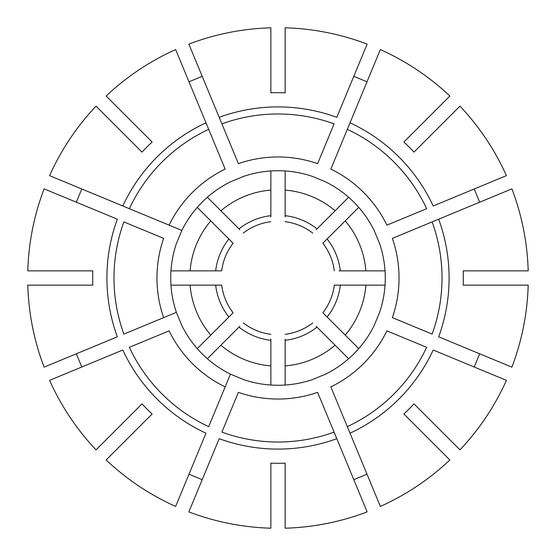 <?xml version="1.0" encoding="UTF-8"?>
<svg xmlns="http://www.w3.org/2000/svg" width="556" height="556" viewBox="0 0 556 556"><rect width="100%" height="100%" fill="white"/><g stroke="black" fill="none" stroke-linecap="round" stroke-linejoin="round"><path stroke-width="0.83" d="M122.8 205.977L129.353 208.688A164.013 164.013 0 0 1 208.688 129.353L175.647 49.581A250.304 250.304 0 0 0 106.14 96.028L152.122 142.009A185.308 185.308 0 0 0 142.009 152.122L96.028 106.14A250.304 250.304 0 0 0 49.581 175.647L181.854 230.434A107.273 107.273 0 0 1 230.434 181.854L243.646 176.377A107.273 107.273 0 0 1 312.354 176.377L325.566 181.854A107.273 107.273 0 0 1 374.146 230.434L379.623 243.646A107.273 107.273 0 0 1 379.623 312.354L374.146 325.566A107.273 107.273 0 0 1 325.566 374.146L312.354 379.623A107.273 107.273 0 0 1 243.646 379.623L230.434 374.146A107.273 107.273 0 0 1 181.854 325.566L176.377 312.354A107.273 107.273 0 0 1 176.377 243.646L181.854 230.434L169.107 225.152A121.034 121.034 0 0 1 225.152 169.107L205.977 122.8A171.095 171.095 0 0 0 122.8 205.977M229.725 239.838L233.117 243.236A56.768 56.768 0 0 0 221.684 270.848L170.963 270.848M216.882 270.848L221.684 270.848A56.768 56.768 0 0 1 233.117 243.236L228.877 238.99A62.731 62.731 0 0 0 215.679 270.848M228.877 238.99L210.78 220.892A88.202 88.202 0 0 0 190.089 270.848M197.262 207.374L210.78 220.892M163.638 317.629L176.377 312.354L163.638 317.629A121.034 121.034 0 0 1 163.638 238.371L123.877 221.9A164.013 164.013 0 0 0 123.877 334.1L163.638 317.629M216.882 285.152L221.684 285.152A56.768 56.768 0 0 0 233.117 312.764L197.262 348.626M221.684 285.152L215.679 285.152A62.731 62.731 0 0 0 228.877 317.01M215.679 285.152L190.089 285.152A88.202 88.202 0 0 0 210.78 335.108M170.963 285.152L190.089 285.152M225.152 386.893L230.434 374.146L225.152 386.893A121.034 121.034 0 0 1 169.107 330.848L129.353 347.312A164.013 164.013 0 0 0 208.688 426.647L225.152 386.893M76.346 202.21A174.48 43.764 112.5 0 1 81.822 188.998M92.831 285.152L27.8 285.152A250.304 250.304 0 0 0 44.112 367.141L117.33 336.811A171.095 171.095 0 0 1 117.33 219.189L44.112 188.859A250.304 250.304 0 0 0 27.8 270.848L92.831 270.848A185.308 185.308 0 0 0 92.831 285.152M205.289 472.232L203.461 476.638M219.189 438.67L188.859 511.888A250.304 250.304 0 0 0 270.848 528.2L270.848 463.169A185.308 185.308 0 0 0 285.152 463.169L285.152 528.2A250.304 250.304 0 0 0 367.141 511.888L334.1 432.123A164.013 164.013 0 0 1 221.9 432.123L238.371 392.362A121.034 121.034 0 0 0 317.629 392.362L336.811 438.67A171.095 171.095 0 0 1 219.189 438.67M106.14 459.972L152.122 413.991A185.308 185.308 0 0 1 142.009 403.878L96.028 449.86A250.304 250.304 0 0 1 49.581 380.353L122.8 350.023A171.095 171.095 0 0 0 205.977 433.2L175.647 506.419A250.304 250.304 0 0 1 106.14 459.972M207.374 358.738L220.892 345.22A88.202 88.202 0 0 0 270.848 365.911L270.848 339.118M239.838 326.275L220.892 345.22M350.711 472.232L352.539 476.638M350.023 433.2L330.848 386.893A121.034 121.034 0 0 0 386.893 330.848L426.647 347.312A164.013 164.013 0 0 1 347.312 426.647L380.353 506.419A250.304 250.304 0 0 0 449.86 459.972L403.878 413.991A185.308 185.308 0 0 0 413.991 403.878L459.972 449.86A250.304 250.304 0 0 0 506.419 380.353L433.2 350.023A171.095 171.095 0 0 1 350.023 433.2M367.002 474.178A174.48 43.764 -22.5 0 1 353.79 479.654M270.848 385.037L270.848 365.911M438.67 336.811L511.888 367.141A250.304 250.304 0 0 0 528.2 285.152L463.169 285.152A185.308 185.308 0 0 0 463.169 270.848L528.2 270.848A250.304 250.304 0 0 0 511.888 188.859L432.123 221.9A164.013 164.013 0 0 1 432.123 334.1L392.362 317.629A121.034 121.034 0 0 0 392.362 238.371L438.67 219.189A171.095 171.095 0 0 1 438.67 336.811M316.162 326.275L348.626 358.738M466.755 192.077L471.161 190.249M433.2 205.977L506.419 175.647A250.304 250.304 0 0 0 459.972 106.14L413.991 152.122A185.308 185.308 0 0 0 403.878 142.009L449.86 96.028A250.304 250.304 0 0 0 380.353 49.581L347.312 129.353A164.013 164.013 0 0 1 426.647 208.688L386.893 225.152A121.034 121.034 0 0 0 330.848 169.107L350.023 122.8A171.095 171.095 0 0 1 433.2 205.977M474.178 188.998A174.48 43.764 -112.5 0 1 479.654 202.21M385.037 270.848L365.911 270.848A88.202 88.202 0 0 0 345.22 220.892L358.738 207.374M339.118 270.848L365.911 270.848M363.923 89.245L365.751 84.839M285.152 216.882L285.152 170.963M285.152 92.831L285.152 27.8A250.304 250.304 0 0 1 367.141 44.112L336.811 117.33A171.095 171.095 0 0 0 219.189 117.33L221.9 123.877A164.013 164.013 0 0 1 334.1 123.877L317.629 163.638A121.034 121.034 0 0 0 238.371 163.638L188.859 44.112A250.304 250.304 0 0 1 270.848 27.8L270.848 92.831A185.308 185.308 0 0 1 285.152 92.831M270.848 216.882L270.848 215.679A62.731 62.731 0 0 0 238.99 228.877L207.374 197.262M270.848 215.679L270.848 190.089A88.202 88.202 0 0 0 220.892 210.78M348.626 197.262L335.108 210.78A88.202 88.202 0 0 0 285.152 190.089M316.162 229.725L317.01 228.877A62.731 62.731 0 0 0 285.152 215.679M317.01 228.877L335.108 210.78M312.764 233.117A56.768 56.768 0 0 0 285.152 221.684M340.321 270.848A62.731 62.731 0 0 0 327.123 238.99L345.22 220.892M334.316 270.848A56.768 56.768 0 0 0 322.883 243.236L327.123 238.99M385.037 285.152L340.321 285.152A62.731 62.731 0 0 1 327.123 317.01L345.22 335.108A88.202 88.202 0 0 0 365.911 285.152M358.738 348.626L345.22 335.108M326.275 316.162L322.883 312.764A56.768 56.768 0 0 0 334.316 285.152L340.321 285.152M322.883 312.764L327.123 317.01M285.152 385.037L285.152 365.911A88.202 88.202 0 0 0 335.108 345.22M285.152 339.118L285.152 340.321A62.731 62.731 0 0 0 317.01 327.123M285.152 340.321L285.152 365.911M285.152 334.316A56.768 56.768 0 0 0 312.764 322.883M238.99 327.123A62.731 62.731 0 0 0 270.848 340.321M243.236 322.883A56.768 56.768 0 0 0 270.848 334.316M81.822 367.002A174.48 43.764 67.5 0 1 76.346 353.79M83.768 350.711L79.362 352.539M479.654 353.79A174.48 43.764 -67.5 0 1 474.178 367.002M239.838 229.725L238.99 228.877M472.232 205.289L476.638 203.461M353.79 76.346A174.48 43.764 -157.5 0 1 367.002 81.822M192.077 89.245L190.249 84.839M89.245 363.923L84.839 365.751M192.077 466.755L190.249 471.161M466.755 363.923L471.161 365.751M205.289 83.768L203.461 79.362M188.998 81.822A174.48 43.764 157.5 0 1 202.21 76.346M339.118 285.152L334.316 285.152M326.275 239.838L322.883 243.236M229.725 316.162L233.117 312.764M202.21 479.654A174.48 43.764 22.5 0 1 188.998 474.178M270.848 221.684A56.768 56.768 0 0 0 243.236 233.117A56.768 56.768 0 0 1 270.848 221.684M270.848 170.963L270.848 190.089"/></g></svg>
